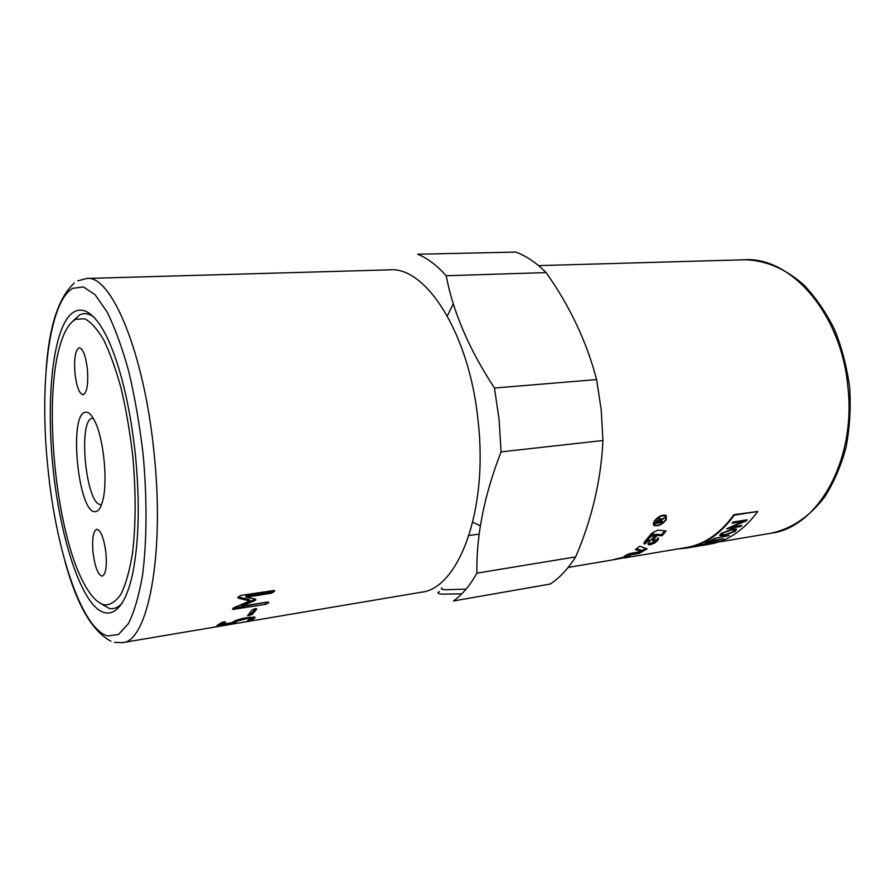 <?xml version="1.0" encoding="UTF-8"?>
<svg xmlns="http://www.w3.org/2000/svg" width="895" height="895" viewBox="0 0 895 895"><rect width="100%" height="100%" fill="white"/><g stroke="black" fill="none" stroke-linecap="round" stroke-linejoin="round"><path stroke-width="1.34" d="M104.648 604.919C97.533 603.275 90.552 595.947 83.705 582.947C55.535 531.082 42.759 400.904 60.323 344.541C64.339 331.027 69.508 322.603 75.829 319.258L84.678 318.765C90.977 321.999 97.365 329.136 103.842 340.178C110.197 353.391 116.037 369.769 121.362 389.314C126.217 410.257 130.021 432.553 132.773 456.17C136.006 492.619 135.906 525.063 132.482 553.479C129.674 570.406 125.926 583.808 121.239 593.687C116.149 601.306 110.622 605.054 104.648 604.919M72.081 321.887L79.599 314.939C84.231 312.623 89.198 313.485 94.478 317.512M122.47 602.827C118.319 607.526 113.9 609.394 109.212 608.443L99.647 602.883M93.158 418.11L92.342 418.2C77.451 420.057 86.177 506.626 101.057 504.478L101.627 504.411M95.239 511.694C78.38 513.797 68.4 414.698 85.215 412.259C88.437 411.543 91.726 414.732 95.105 421.813C103.753 439.389 107.881 481.476 102.813 500.394C100.945 507.767 98.416 511.537 95.239 511.694M87.386 369.076C88.437 384.313 86.994 392.894 83.067 394.796C79.308 393.822 76.612 386.718 74.979 373.506C73.893 358.369 75.337 349.788 79.319 347.786C83.022 348.714 85.707 355.807 87.386 369.076M92.99 552.215C91.95 538.667 93.203 531.026 96.761 529.258C100.922 530.299 103.999 538.275 105.968 553.199C106.986 566.803 105.744 574.456 102.231 576.156C97.991 575.037 94.915 567.05 92.99 552.215M122.481 642.644L421.086 592.255C458.318 588.865 488.2 511.011 478.221 422.071C469.886 334.316 426.098 266.117 389.459 269.854L86.759 278.457C111.17 274.474 144.431 352.943 154.119 453.597C164.993 555.694 147.585 641.928 122.481 642.644L114.526 642.386M439.344 591.617C436.838 592.848 437.767 593.709 442.119 594.168L461.786 593.844M466.071 589.134L445.061 589.76C441.649 589.436 440.608 588.821 441.917 587.925M546.118 272.583C536.217 262.638 526.081 255.802 515.688 252.077L417.696 254.236C427.374 258.152 436.872 265.323 446.191 275.749C453.049 311.952 469.148 349.386 494.454 388.038L596.596 379.592C586.751 341.935 569.925 306.269 546.118 272.583L446.191 275.749M602.939 440.508L501.066 451.874C484.229 495.248 476.174 535.657 476.912 573.136C469.942 585.554 462.122 594.839 453.452 600.97L550.145 584.055C559.532 577.991 568.045 568.929 575.675 556.891C592.031 518.664 601.127 479.865 602.939 440.508L601.216 409.876L596.596 379.592M453.34 303.707L447.31 315.879M135.514 455.801C139.922 502.777 138.982 542.001 132.684 573.471C123.499 616.856 104.961 623.591 88.527 598.531C72.014 573.281 58.388 521.069 52.906 467.033C47.457 412.517 50.467 357.731 61.733 329.047C72.954 300.541 92.61 303.181 110.208 344.318C122.156 373.081 130.592 410.234 135.514 455.801M501.066 451.874L499.119 419.789L494.454 388.038M653.988 521.584C657.803 516.493 661.83 514.468 666.07 515.486L666.339 519.682C662.266 524.604 658.161 526.54 654.044 525.466L653.988 521.584M666.204 515.587L666.294 517.142M665.567 516.068L664.661 515.028M665.723 519.771L665.488 516.023C661.685 515.095 658.06 516.918 654.614 521.483L654.67 524.996C658.384 525.958 662.065 524.213 665.723 519.771M648.025 543.455L649.49 543.679L654.48 541.743L658.34 537.895M652.69 540.457L652.668 538.499L656.449 534.315L661.539 534.673L664.772 530.824M643.975 542.739L648.114 539.316M648.282 539.663L647.991 537.973M648.428 537.47L650.195 535.445L653.126 534.069L654.737 534.192L655.308 535.266L650.754 536.53L648.718 538.846L648.897 540.177L644.937 544.037L644.277 543.78L645.026 541.195L651.996 533.073L657.825 530.131L666.093 530.948L662.099 535.758L657.019 535.4L652.869 540.848L656.55 539.752L658.384 537.85L658.25 539.819L654.972 542.885L649.971 544.831L648.316 544.507L649.199 541.867L655.308 535.266M656.449 534.315L657.019 535.4M661.539 534.673L662.099 535.758M644.445 542.896L644.937 544.037M622.137 557.361L622.271 557.999L614.652 559.599L630.102 556.119L623.871 558.032M620.067 558.569L622.271 557.999M568.18 567.441L611.442 560.136L626.836 556.433L620.078 558.648M628.368 554.106L639.746 551.723M641.424 550.872L645.619 548.422M636.39 548.892L641.2 550.179L641.581 551.376L635.405 549.619L639.69 546.218L647.13 548.903L639.097 553.412L624.307 556.131L629.006 553.748L641.581 551.376M638.75 552.204L639.097 553.412M653.372 523.083L654.01 524M654.547 524.895L653.328 524.425M656.729 522.535L658.933 522.188L660.074 519.368L657.78 520.711L656.729 522.535L656.371 521.998M659.525 518.597L660.074 519.368M660.353 518.451L660.89 519.861L665.063 517.265L659.682 522.076L662.624 521.628L662.177 522.378L655.554 523.396L657.019 520.856L659.984 518.485L660.823 518.585L660.89 519.861M661.763 521.751L662.177 522.378M660.062 520.185L660.465 520.767M624.9 557.865L686.51 547.471C704.454 544.417 720.262 533.487 733.934 514.681L757.819 511.47L734.258 515.162C720.542 534.024 704.678 544.988 686.678 548.064L678.253 548.87M476.912 573.136L575.675 556.891M479.239 534.114L469.025 535.467M238.517 598.218L237.992 597.189L240.9 595.388L274.373 590.476L274.452 591.416L271.521 593.184L246.17 597.211L255.12 599.057L255.892 599.986L241.784 606.195L266.956 602.111L268.578 602.167L268.567 602.883L265.591 604.36L232.454 609.45L234.154 607.571L249.794 600.97L238.517 598.218L238.081 596.999M255.008 608.667L256.641 608.678L256.596 609.282L252.2 614.552L247.579 615.738L252.043 610.032L255.008 608.667M235.363 622.383L216.926 625.661L221.009 622.819L224.03 621.835L225.596 622.059L222.363 624.262L231.637 622.707L233.192 621.734C235.609 620.302 239.67 619.016 245.364 617.886L254.896 617.114L254.728 618.121L252.323 619.53L247.736 620.481L250.354 618.389L247.266 618.534L237.701 620.985L235.363 622.383L235.083 620.906L233.919 621.309M215.46 626.791L214.05 627.048M245.275 621.924L243.004 622.204M235.027 623.614L215.527 626.936M222.195 623.345L219.778 623.748M223.426 621.947L222.083 622.786L222.363 624.262M254.023 616.935L250.555 618.546M235.967 620.425L235.083 620.906M255.69 608.578L251.842 613.12L248.631 614.272M273.892 590.308L271.04 591.897L245.7 595.913L246.17 597.211M255.131 599.068L253.531 600.019L253.979 601.35M253.531 600.019L241.359 604.83L241.784 606.195M267.695 602.033L232.991 608.197M238.115 596.931L249.347 599.639L249.794 600.97M703.906 544.507L710.182 543.064L703.906 544.507M686.678 548.064L709.668 544.171C727.87 541.072 743.924 530.164 757.819 511.47M722.5 533.353L721.795 534.796L725.342 534.651L733.788 531.507L734.448 529.997L731.125 529.985L722.455 533.241L721.616 534.561M741.776 525.477L740.713 526.495L726.673 528.777L743.141 521.416L732.076 523.195L733.072 522.042L747.168 519.794L746.083 521.013L730.768 527.267L741.776 525.477M711.156 543.601L699.655 545.245L718.774 540.972L708.046 544.003L711.156 543.601M705.338 544.91L704.454 545.044M692.652 547.046L691.98 547.158M723.406 538.812L705.17 543.175L712.521 539.472L714.176 539.204L711.133 540.871L723.406 538.812M729.134 535.534L713.986 538.6L729.134 535.534M735.377 531.238L724.1 535.512L719.849 535.59L720.889 533.621L732.311 528.956L736.361 529.057L735.377 531.238L724.055 535.4L719.614 535.288M736.563 529.258L735.321 531.127M734.605 530.153L731.07 529.874L722.455 533.241M728.832 535.579L714.255 538.443M723.003 538.88L709.914 541.486M709.869 541.374L706.826 542.907M706.793 542.784L705.64 542.974M713.841 539.26L711.133 540.871M705.976 544.675L704.745 544.865M710.227 543.724L700.237 545.055M718.081 541.117L717.342 541.542M717.309 541.43L712.062 542.672M712.028 542.549L708.046 544.003M710.182 543.064L701.769 544.786M741.586 525.51L740.657 526.383L726.818 528.643M732.188 523.06L743.141 521.416M746.989 519.816L746.083 521.013M746.027 520.912L730.768 527.267M72.719 288.335L83.448 286.948L95.083 294.701L107.008 311.818C114.907 327.749 122.19 347.752 128.858 371.805C134.955 397.716 139.721 425.371 143.155 454.761C147.194 499.018 146.903 541.475 142.529 575.239C138.938 595.891 134.194 612.057 128.321 623.737L118.52 634.443L107.78 635.976C81.557 629.185 55.758 549.754 47.871 467.716C39.268 385.767 48.61 301.917 72.719 288.335M771.199 533.185C791.281 528.956 809.986 516.46 824.877 496.613C834.006 482.17 841.076 465.691 846.088 447.176C849.747 427.866 850.944 407.952 849.657 387.468C846.938 367.118 841.904 347.819 834.554 329.584C826.04 312.411 815.893 297.61 804.135 285.214C785.676 268.645 764.901 260.02 744.383 259.774C790.419 256.384 840.987 313.004 847.811 386.114C856.616 460.164 817.717 527.569 771.199 533.185L717.991 542.157M649.322 543.668L649.804 544.82M649.49 543.679L649.971 544.831M654.48 541.743L654.972 542.885M657.724 538.712L658.25 539.819M652.668 538.499L653.193 539.618M644.277 542.851L644.769 543.992M648.181 537.761L648.718 538.846M650.195 535.445L650.754 536.53M653.126 534.069L653.697 535.143M659.156 518.731L659.548 519.29M218.391 624.676L218.537 625.482M232.163 622.394L232.308 623.166M254.504 617.002L254.728 618.121M252.043 618.065L252.323 619.53M249.146 619.575L249.28 620.302M247.065 617.595L247.266 618.534M243.63 618.199L243.832 619.116M237.477 619.877L237.701 620.985M251.842 613.12L252.2 614.552M256.406 608.6L256.596 609.282M248.832 614.238L249.179 615.671M271.04 591.897L271.521 593.184M255.646 599.247L255.892 599.986M265.166 602.995L265.591 604.36M233.707 608.108L234.11 609.495M77.798 280.84L86.759 278.457M744.383 259.774L538.577 265.625M664.806 515.106L665.488 516.023M643.919 542.974L644.277 543.78M647.969 543.69L648.316 544.507M653.384 524.47L654.044 525.466M472.761 522.232L480.414 525.902M74.319 283.044C58.611 297.341 49.225 326.037 46.16 369.109M65.033 561.579C76.746 604.561 92.04 631.12 110.924 641.234M231.011 624.33L215.415 626.959M250.097 617.114L250.354 618.389M237.913 597.446L238.126 598.039"/></g></svg>
